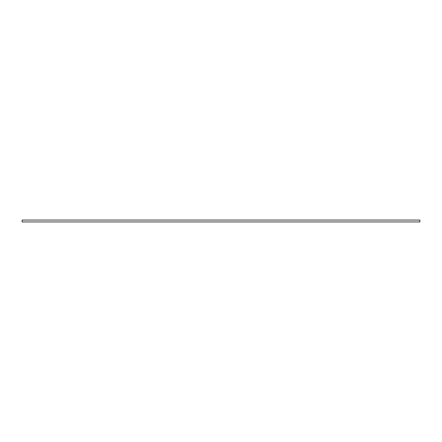 <?xml version="1.0" encoding="UTF-8"?>
<svg xmlns="http://www.w3.org/2000/svg" width="442" height="442" viewBox="0 0 442 442"><rect width="100%" height="100%" fill="white"/><g stroke="black" fill="none" stroke-linecap="round" stroke-linejoin="round"><path stroke-width="0.66" d="M419.9 221.939L22.1 221.939L22.1 220.061L419.9 220.061L419.9 221.939"/></g></svg>
